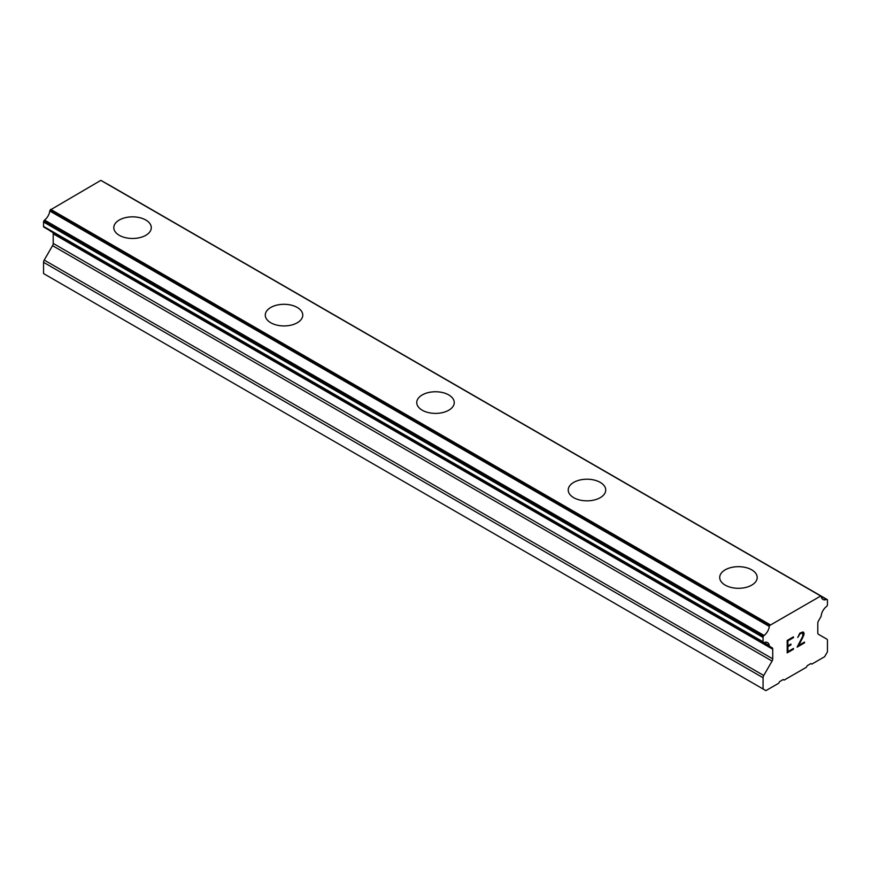 <?xml version="1.0" encoding="UTF-8"?>
<svg xmlns="http://www.w3.org/2000/svg" width="871" height="871" viewBox="0 0 871 871"><rect width="100%" height="100%" fill="white"/><g stroke="black" fill="none" stroke-linecap="round" stroke-linejoin="round"><path stroke-width="1.31" d="M145.795 220.025A18.748 10.822 180 0 1 151.293 227.669A18.748 10.822 180 0 1 139.719 237.652A18.748 10.822 180 0 1 119.294 235.312A18.748 10.822 180 0 1 113.796 227.658A18.748 10.822 180 0 1 125.38 217.674A18.748 10.822 180 0 1 145.795 220.025M113.796 227.658A18.748 10.822 180 0 1 125.37 217.663A18.748 10.822 180 0 1 145.795 220.004A18.748 10.822 180 0 1 151.293 227.658M265.274 315.117A18.748 10.822 180 0 1 276.847 305.111A18.748 10.822 180 0 1 297.272 307.463A18.748 10.822 180 0 1 302.77 315.128A18.748 10.822 180 0 1 291.197 325.112A18.748 10.822 180 0 1 270.772 322.76A18.748 10.822 180 0 1 265.274 315.117A18.748 10.822 180 0 1 276.858 305.133A18.748 10.822 180 0 1 297.272 307.485A18.748 10.822 180 0 1 302.77 315.117M448.75 394.933A18.748 10.822 180 0 1 454.248 402.576A18.748 10.822 180 0 1 442.675 412.571A18.748 10.822 180 0 1 422.25 410.219A18.748 10.822 180 0 1 416.752 402.565A18.748 10.822 180 0 1 428.336 392.592A18.748 10.822 180 0 1 448.75 394.933M416.752 402.565A18.748 10.822 180 0 1 428.325 392.571A18.748 10.822 180 0 1 448.75 394.911A18.748 10.822 180 0 1 454.248 402.565M568.23 490.025A18.748 10.822 180 0 1 579.803 480.03A18.748 10.822 180 0 1 600.228 482.371A18.748 10.822 180 0 1 605.726 490.035A18.748 10.822 180 0 1 594.153 500.019A18.748 10.822 180 0 1 573.728 497.679A18.748 10.822 180 0 1 568.23 490.025A18.748 10.822 180 0 1 579.814 480.041A18.748 10.822 180 0 1 600.228 482.392A18.748 10.822 180 0 1 605.726 490.025M719.707 577.473A18.748 10.822 180 0 1 731.281 567.478A18.748 10.822 180 0 1 751.706 569.83A18.748 10.822 180 0 1 757.204 577.484A18.748 10.822 180 0 1 745.63 587.479A18.748 10.822 180 0 1 725.205 585.127A18.748 10.822 180 0 1 719.707 577.473A18.748 10.822 180 0 1 731.292 567.5A18.748 10.822 180 0 1 751.706 569.852A18.748 10.822 180 0 1 757.204 577.473M787.917 645.825L790.933 644.083L790.933 644.91L787.917 646.652L787.917 651.617L793.448 648.427L793.448 649.254L787.199 652.858L787.199 640.435L793.448 636.832L793.448 637.659L787.917 640.849L787.917 645.825L787.896 640.838L793.427 637.648L793.427 636.843M787.917 646.652L790.912 644.899L790.912 644.094M787.917 651.617L787.896 646.641M793.448 649.254L793.427 648.438M787.199 652.836L793.427 649.243M797.749 637.474L799.85 633.13L802.964 631.932L804.009 633.152L803.476 632.226M804.009 633.152L804.009 634.382L803.987 633.141M804.009 634.382L803.487 635.863L803.987 634.371M803.487 635.863L801.973 639.085L803.476 635.852M801.973 639.085L798.631 645.433L801.951 639.074M798.631 645.433L804.51 642.047L804.51 642.874L804.488 642.058M798.478 636.396L799.883 633.914L798.478 636.396M799.905 633.925L802.79 632.792L799.905 633.925M802.801 632.803L802.79 636.135L797.107 647.142L804.51 642.874M797.128 647.109L804.488 642.863M764.063 642.58A8.841 5.106 -60 0 1 767.558 642.591A8.841 5.106 -60 0 1 769.311 645.607L764.063 642.58A1.611 0.925 -60 0 1 763.432 642.569L763.41 642.558A1.611 0.925 -60 0 1 763.072 641.818L763.072 637.42A1.611 0.925 -60 0 1 763.41 636.298L763.453 636.211A1.611 0.925 -60 0 1 764.085 635.471A8.841 5.106 -60 0 0 769.311 626.423A1.611 0.925 -60 0 1 769.79 625.411L820.732 596.004A1.611 0.925 -60 0 1 820.928 596.069A1.611 0.925 -60 0 1 821.211 596.461A8.841 5.106 -60 0 0 822.964 599.455A8.841 5.106 -60 0 0 826.437 599.477A1.611 0.925 -60 0 1 827.069 599.477L827.112 599.509A1.611 0.925 -60 0 1 827.45 600.25L827.45 604.648A1.611 0.925 -60 0 1 827.112 605.77L827.091 605.813A1.611 0.925 -60 0 1 826.459 606.554A8.841 5.106 -60 0 0 821.211 615.645A1.611 0.925 -60 0 1 820.722 617.027L818.457 620.958A3.212 1.851 -60 0 0 817.793 623.19L817.793 632.814A3.212 1.851 -60 0 0 818.457 634.295L826.786 639.096A3.212 1.851 -60 0 1 827.45 640.566L827.45 651.813L824.608 656.734L811.826 664.116L810.879 663.571L807.286 665.64L806.339 667.284L784.183 680.077L783.236 679.532L779.643 681.601L778.696 683.245L765.914 690.627L763.072 688.983L763.072 677.736A3.212 1.851 -60 0 1 763.736 675.493L772.065 661.078L52.543 245.666L44.214 260.081A3.212 1.851 120 0 0 43.55 262.323L43.55 273.57L765.914 690.627M772.065 661.078A3.212 1.851 -60 0 0 772.729 658.835L772.729 649.211A3.212 1.851 -60 0 0 772.065 647.741L769.79 646.434A1.611 0.925 -60 0 1 769.648 646.369A1.611 0.925 -60 0 1 769.311 645.607M52.717 232.459A3.212 1.851 -60 0 1 53.207 233.798L53.207 243.423A3.212 1.851 -60 0 1 52.543 245.666M49.843 230.586A1.611 0.925 120 0 0 50.126 230.957A1.611 0.925 120 0 0 50.278 231.022L769.529 646.271M763.432 642.569L43.888 227.146A1.611 0.925 120 0 1 43.55 226.406L43.55 222.007A1.611 0.925 120 0 1 43.888 220.886L43.931 220.799A1.611 0.925 120 0 1 44.563 220.069A8.841 5.106 -60 0 0 49.789 211.011A1.611 0.925 120 0 1 50.268 209.998L100.829 180.373L820.351 595.786M107.547 184.075L827.069 599.477L107.547 184.075A1.611 0.925 120 0 0 107.177 183.999M770.171 624.757L50.649 209.345M769.79 625.411L50.268 209.998M769.311 626.423L49.789 211.011M772.065 647.741L769.79 646.434L772.065 647.741M763.072 688.983L43.55 273.57M826.437 599.477L821.211 596.461M764.085 635.471L44.563 220.069M763.453 636.211L43.931 220.799M763.41 636.298L43.888 220.886M763.072 637.42L43.55 222.007M763.072 641.818L43.55 226.406M772.729 649.211L53.207 233.798M772.729 658.835L53.207 243.423M763.736 675.493L44.214 260.081M763.072 677.736L43.55 262.323M820.928 596.069L101.406 180.656M769.648 646.369L50.126 230.957"/></g></svg>
